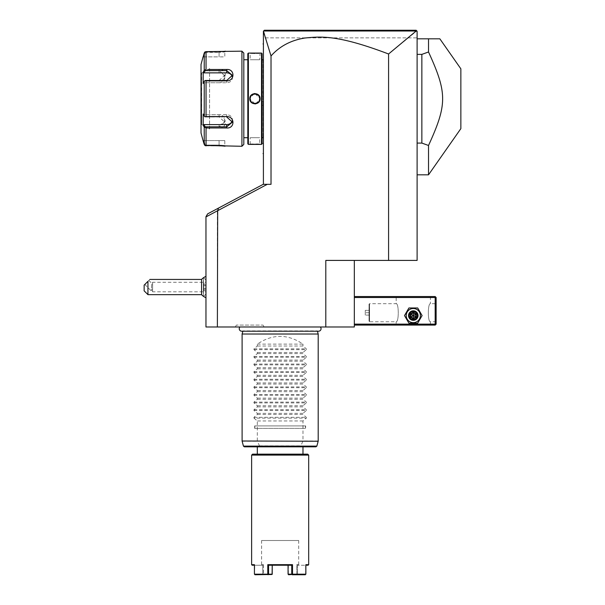 <?xml version="1.0" encoding="UTF-8"?>
<svg xmlns="http://www.w3.org/2000/svg" width="605" height="605" viewBox="0 0 605 605"><rect width="100%" height="100%" fill="white"/><g stroke="black" fill="none" stroke-linecap="round" stroke-linejoin="round"><path stroke-width="0.45" stroke-dasharray="3.02 2.27" d="M263.409 43.182L263.409 154.275M416.164 31.006L263.651 31.014L271.017 55.962C279.654 46.237 290.952 40.248 304.92 38.009C320.9 36.497 337.431 34.553 388.576 53.996L416.822 30.916L263.409 31.203L263.409 184.328L271.017 184.328L263.409 184.328M414.289 30.25L416.157 30.25L417.11 31.203L417.11 37.858L263.409 37.858L263.409 31.203L417.11 31.203L416.157 30.25L264.362 30.25L263.409 31.203L263.409 37.858L417.11 37.858L417.11 31.203L417.11 260.415L325.8 260.415L325.8 326.987L354.333 326.987L354.333 260.415L325.8 260.415L354.333 260.415M263.409 101.527L263.409 92.089L263.409 101.527L263.031 101.489M263.409 92.089L263.409 43.568L263.031 92.089M263.409 105.368L263.409 143.43L263.031 105.368M267.259 184.328L263.205 184.328L218.465 208.112L217.679 210.691L267.259 184.328L271.017 184.328L271.017 55.962M417.11 38.811L417.11 174.815L417.11 38.811L439.843 38.811M388.576 53.996L388.576 260.415M217.376 210.85L205.965 216.915L217.376 210.85L217.376 326.987L325.8 326.987M218.465 208.112L207.644 213.868L205.965 216.666L205.965 326.987L217.376 326.987M320.355 326.987L239.943 326.987L320.355 326.987M264.128 326.987L235.3 326.987L264.128 326.987L263.031 325.089L236.396 325.089L263.031 325.089M205.965 216.915L217.679 210.691M205.965 289.53L205.965 280.1L205.965 289.53M205.965 287.042L205.965 297.69L205.965 287.042M203.401 285.999L203.401 277.793L203.779 287.042L203.378 296.276M203.401 277.536L203.401 296.556L203.378 277.536M203.401 296.291L203.401 288.093M203.378 286.059L203.378 288.033M203.378 283.284L203.378 290.808L203.378 283.284L203.764 290.377L203.764 283.715L205.965 283.715L205.965 289.167L203.378 289.447M201.578 279.434L201.578 294.65M147.945 294.65L147.945 281.34C150.532 278.754 150.532 278.754 147.945 281.34L144.141 285.144L144.141 290.846M151.87 289.523L150.872 290.521L151.87 289.523L151.5 287.042L151.9 283.488L151.5 287.042L151.87 289.523C151.84 290.854 151.84 290.854 151.87 289.523C151.84 290.854 151.84 290.854 151.87 289.523M148.853 280.433L151.9 283.488L152.596 282.293L205.965 282.293M144.814 284.471L150.872 290.521L151.855 290.521L152.596 291.799L205.965 291.799M152.596 287.042C152.596 293.183 152.596 293.183 152.596 287.042C152.596 293.183 152.596 293.183 152.596 287.042C152.596 280.909 152.596 280.909 152.596 287.042C152.596 280.909 152.596 280.909 152.596 287.042M203.378 285.681L205.965 285.84M203.378 284.645L205.965 284.917L205.965 283.715M203.378 288.411L205.965 288.252L205.965 284.917M203.378 290.808L205.965 290.377L205.965 288.252M205.965 289.167L205.965 290.377M354.333 324.136L354.333 296.556L354.333 324.136L435.177 324.136L435.177 297.509L354.333 297.509M435.177 324.136L435.653 324.613L435.177 325.089L354.333 325.089M395.231 325.089L431.373 325.089L395.231 325.089L396.184 324.136L430.42 324.136L396.184 324.136L396.184 321.762C398.952 322.193 398.952 303.256 396.184 303.687C398.952 303.256 398.952 322.193 396.184 321.762L369.549 321.762L369.035 321.247L369.035 304.202L369.035 321.247L369.035 304.202L369.549 303.687L369.549 321.762L369.549 303.687L396.184 303.687L396.184 297.509L430.42 297.509L396.184 297.509L395.231 296.556L431.373 296.556L395.231 296.556M420.377 315.576A7.071 7.071 0 0 0 413.306 308.505A7.071 7.071 0 0 0 406.227 315.576A7.071 7.071 0 0 0 413.306 322.654A7.071 7.071 0 0 0 420.377 315.576A7.071 7.071 0 0 0 413.306 308.505A7.071 7.071 0 0 0 406.227 315.576A7.071 7.071 0 0 0 413.306 322.654A7.071 7.071 0 0 0 420.377 315.576A7.071 7.071 0 0 0 413.306 308.505A7.071 7.071 0 0 0 406.227 315.576A7.071 7.071 0 0 0 413.306 322.654A7.071 7.071 0 0 0 420.377 315.576M435.653 324.613L436.129 324.136L436.129 297.509L435.177 296.556L354.333 296.556M435.653 297.032L435.177 297.509M436.129 303.687L436.129 321.762L436.129 303.687L430.42 303.687C427.652 303.256 427.652 322.193 430.42 321.762C427.652 322.193 427.652 303.256 430.42 303.687L430.42 297.509L431.373 296.556M436.129 321.762L430.42 321.762L430.42 324.136L431.373 325.089M409.305 315.576C409.063 320.733 417.541 320.733 417.299 315.576C417.541 310.425 409.063 310.425 409.305 315.576C409.063 310.425 417.541 310.425 417.299 315.576C417.541 320.733 409.063 320.733 409.305 315.576A3.993 3.993 0 0 1 413.306 311.583A3.993 3.993 0 0 1 417.299 315.576A3.993 3.993 0 0 1 413.306 319.569A3.993 3.993 0 0 1 409.305 315.576A3.993 3.993 0 0 1 413.306 311.583A3.993 3.993 0 0 1 417.299 315.576A3.993 3.993 0 0 1 413.306 319.569A3.993 3.993 0 0 1 409.305 315.576M369.073 321.247L369.073 304.202M369.073 310.35L369.073 315.099L369.073 310.35L365.269 310.35L365.269 312.724L365.269 310.35L369.073 310.35M369.073 312.724L365.269 312.724L365.269 315.099L365.269 312.724L369.073 312.724M369.073 315.099L365.269 315.099L369.073 315.099M409.494 315.576A3.804 3.804 0 0 0 413.306 319.38A3.804 3.804 0 0 0 417.11 315.576A3.804 3.804 0 0 0 413.306 311.772A3.804 3.804 0 0 0 409.494 315.576A3.804 3.804 0 0 1 413.306 311.772A3.804 3.804 0 0 1 417.11 315.576A3.804 3.804 0 0 1 413.306 319.38A3.804 3.804 0 0 1 409.494 315.576M422.086 315.576L417.692 307.968L408.912 307.968L404.518 315.576L408.912 323.183L417.692 323.183L422.086 315.576L417.692 307.968L408.912 307.968L404.518 315.576L408.912 323.183L417.692 323.183L422.086 315.576L417.692 307.968L408.912 307.968L404.518 315.576L408.912 323.183L417.692 323.183L422.086 315.576M408.549 315.576A4.757 4.757 0 0 1 413.306 310.819A4.757 4.757 0 0 1 418.055 315.576A4.757 4.757 0 0 1 413.306 320.332A4.757 4.757 0 0 1 408.549 315.576A4.757 4.757 0 0 1 413.306 310.819A4.757 4.757 0 0 1 418.055 315.576A4.757 4.757 0 0 0 413.306 310.819A4.757 4.757 0 0 0 408.549 315.576A4.757 4.757 0 0 0 413.306 320.332A4.757 4.757 0 0 0 418.055 315.576A4.757 4.757 0 0 1 413.306 320.332A4.757 4.757 0 0 1 408.549 315.576M409.025 315.576A4.28 4.28 0 0 0 413.306 319.856A4.28 4.28 0 0 0 417.579 315.576A4.28 4.28 0 0 0 413.306 311.295A4.28 4.28 0 0 0 409.025 315.576M410.379 317.262L410.379 313.889L410.871 314.169L413.306 312.762L415.733 314.169L415.733 316.982L413.306 318.389L410.871 316.982L410.871 314.169L413.306 315.576L413.306 312.762L410.871 314.169L410.871 316.982L413.306 315.576L413.306 318.389L415.733 316.982L413.306 315.576L415.733 314.169L413.306 312.762L415.733 314.169L415.733 316.982L415.733 314.169L416.225 313.889L416.225 317.262L415.733 316.982L413.306 318.389L410.871 316.982L413.306 318.389L413.306 318.948L410.379 317.262L410.871 316.982L410.871 314.169L413.306 312.762L413.306 312.203L416.225 313.889M241.735 331.215A2.496 2.496 0 0 0 242.945 330.897L317.353 330.897A2.496 2.496 0 0 0 318.563 331.215L241.735 331.215M317.436 331.215L242.862 331.215M242.106 334.028L318.192 334.028M257.322 344.109L302.976 344.109C287.761 333.809 272.537 333.809 257.322 344.109L257.322 346.007L253.971 348.843L253.971 349.652L257.322 352.481L257.322 353.615L253.971 356.451L253.971 357.26L257.322 360.088L257.322 361.23L253.971 364.059L253.971 364.868L257.322 367.696L257.322 368.838L253.971 371.667L253.971 372.476L257.322 375.312L257.322 376.446L253.971 379.274L253.971 380.084L257.322 382.92L257.322 384.054L253.971 386.89L253.971 387.692L257.322 390.527L257.322 391.662L253.971 394.498L253.971 395.299L257.322 398.135L257.322 399.27L253.971 402.106L253.971 402.907L257.322 405.743L257.322 406.878L253.971 409.714L253.971 410.523L257.322 413.351L257.322 414.486L253.971 417.321L253.971 418.131L306.327 418.131L302.976 420.959L302.976 441L300.428 446.83L259.87 446.83L259.583 446.127L243.444 446.127M306.327 418.131L306.327 417.321L302.976 414.486L257.322 414.486M253.971 410.523L306.327 410.523L302.976 413.351L302.976 414.486M306.327 410.523L306.327 409.714L302.976 406.878L257.322 406.878M253.971 402.907L306.327 402.907L302.976 405.743L302.976 406.878M306.327 402.907L306.327 402.106L302.976 399.27L257.322 399.27M253.971 395.299L306.327 395.299L302.976 398.135L302.976 399.27M306.327 395.299L306.327 394.498L302.976 391.662L257.322 391.662M253.971 387.692L306.327 387.692L302.976 390.527L302.976 391.662M306.327 387.692L306.327 386.89L302.976 384.054L257.322 384.054M253.971 380.084L306.327 380.084L302.976 382.92L302.976 384.054M306.327 380.084L306.327 379.274L302.976 376.446L257.322 376.446M253.971 372.476L306.327 372.476L302.976 375.312L302.976 376.446M306.327 372.476L306.327 371.667L302.976 368.838L257.322 368.838M253.971 364.868L306.327 364.868L302.976 367.696L302.976 368.838M306.327 364.868L306.327 364.059L302.976 361.23L257.322 361.23M253.971 357.26L306.327 357.26L302.976 360.088L302.976 361.23M306.327 357.26L306.327 356.451L302.976 353.615L257.322 353.615M253.971 349.652L306.327 349.652L302.976 352.481L302.976 353.615M306.327 349.652L306.327 348.843L302.976 346.007L257.322 346.007M302.976 344.109L302.976 346.007M253.971 418.131L257.322 420.959L257.322 441L242.106 441M259.583 446.127L257.322 441M302.976 420.959L257.322 420.959M259.87 446.83L244.367 446.83M302.976 446.83L300.428 446.83M257.322 454.151L302.976 454.151L257.322 454.151M307.733 454.151L252.565 454.151M308.679 455.104L251.62 455.104M251.62 564.669L254.433 564.669L254.705 565.244L254.433 574.183L267.788 574.183L267.788 564.669L292.51 564.669L292.51 574.183L305.865 574.183L305.593 565.244L305.865 564.669L308.679 564.669M305.865 565.236L308.111 565.236M252.187 565.236L254.433 565.236M254.569 574.47L254.705 565.244L254.433 574.183M305.585 574.183L305.593 565.236L305.585 574.183L297.539 574.183L297.539 565.229C299.823 565.236 299.823 565.236 297.547 565.236L305.593 565.244L297.539 565.236L297.539 574.183L305.585 574.183M292.51 564.669L291.746 565.244L291.746 574.183L288.207 574.455L305.351 574.75M292.26 574.75L292.51 574.183M291.746 574.183L292.124 574.47M291.746 565.236L268.552 565.236M267.788 574.183L268.56 574.183L268.552 565.244L267.788 564.669M268.174 574.47L272.091 574.455L271.955 564.669L288.343 564.669L288.071 565.229L290.241 565.236M254.947 574.75L268.038 574.75M254.705 565.244L262.759 565.236L254.705 565.244M262.759 574.183L262.759 565.236C260.475 565.236 260.475 565.236 262.751 565.236L262.759 574.183L254.713 574.183L262.759 574.183M263.001 574.75L271.705 574.75L263.001 574.75M270.057 565.236L272.227 565.236L271.955 574.183L263.508 574.183L268.56 574.183M288.078 565.236L272.22 565.236L288.078 565.236M291.746 565.244L288.071 565.236L288.343 574.183L296.79 574.183L296.79 564.669L298.696 564.669L296.79 564.669L296.79 574.183L288.343 574.183L288.343 564.669L271.955 564.669L272.227 565.229L268.552 565.244M261.602 540.507L298.696 540.507L261.602 540.507L261.602 564.669L263.508 564.669L261.602 564.669M263.508 564.669L263.508 574.183L263.508 564.669L262.759 565.229L263.508 564.669M298.696 564.669L298.696 540.507M297.539 565.229L296.79 564.669L297.539 565.229M296.79 574.183L297.539 574.183L297.297 574.75L296.79 574.183M302.976 413.351L257.322 413.351M302.976 405.743L257.322 405.743M302.976 398.135L257.322 398.135M302.976 390.527L257.322 390.527M302.976 382.92L257.322 382.92M302.976 375.312L257.322 375.312M302.976 367.696L257.322 367.696M302.976 360.088L257.322 360.088M302.976 352.481L257.322 352.481M235.3 326.987L236.396 325.089M416.157 30.25L264.362 30.25L263.651 31.014M264.362 30.25L267.38 30.25M275.903 30.25L285.59 30.25M295.512 30.25L354.56 30.25M371.984 30.25L392.116 30.25M417.11 54.374L421.859 54.374L428.522 51.985L428.522 38.811M417.11 143.082L421.859 143.082L421.859 54.374M428.522 174.815L428.522 145.472L421.859 143.082M460.859 128.631L460.859 68.826M428.522 145.472C447.329 104.34 447.329 93.117 428.522 51.985M263.031 59.736L263.031 137.721L263.031 59.736M263.031 43.946L263.409 43.568M263.409 95.93L263.031 95.968M262.078 59.736L262.078 137.721L262.078 59.736M262.078 53.648L262.078 143.808M261.511 53.074L261.511 144.383M248.383 53.074L248.383 144.383M249.812 53.074L259.704 53.459L250.19 53.459L250.19 59.736L259.704 59.736L250.19 59.736L259.704 59.736L260.082 53.074M251.128 53.21L252.383 53.3M252.988 53.331L253.798 53.353M254.796 53.369L257.783 53.278M258.736 53.21L259.318 53.157M259.537 53.134L259.923 53.096M250.198 144.338L250.19 137.721L259.704 137.721L250.19 137.721L259.704 137.721L259.704 143.998L250.19 143.998L259.923 144.361M258.751 144.247L257.745 144.171M256.86 144.126L255.476 144.088M255.37 144.088L253.495 144.111M253.374 144.111L252.3 144.164M251.196 144.247L250.334 144.323M254.191 93.609L249.812 98.728L254.947 103.909M255.696 103.848L260.082 98.728L254.947 93.548M247.816 53.648L247.816 143.808M247.816 59.736L247.816 137.721L247.816 59.736M243.815 59.736L243.815 137.721L243.815 59.736M243.815 53.074L243.815 144.383M241.917 51.175L241.917 146.281M204.225 52.99L204.838 52.007L219.086 52.385L205.171 52.385L203.976 56.878L205.171 52.385L204.838 52.007L204.21 53.043L204.21 70.263L206.048 69.484L206.048 51.629L219.328 51.629M220.636 51.606L221.438 51.569M222.058 51.531L222.474 51.508M223.124 51.455L223.661 51.402M224.077 51.357L224.531 51.304M225.476 51.183L224.795 51.932L219.086 52.385L224.795 51.932L225.559 51.175L224.795 51.932L224.795 56.878L219.086 56.878L224.795 56.878M224.795 140.579L203.189 140.579L203.976 140.579L205.171 145.071L203.976 140.579L224.795 140.579L224.795 145.525L225.559 146.281L224.795 145.525L219.086 145.071L205.171 145.071L219.086 145.071L224.795 145.525L225.37 146.259M223.691 146.062L223.132 146.009M222.474 145.949L222.027 145.918M221.422 145.888L220.598 145.85M219.312 145.828L206.048 145.828L206.048 127.973L204.21 127.194L204.256 144.572M207.84 127.973L209.58 127.973M206.048 80.873L204.838 80.684L204.21 81.509L204.21 115.948L203.189 114.027L203.189 125.28L203.976 124.592L205.171 126.846L219.086 126.846L219.086 127.973C227.427 128.631 227.382 116.402 219.086 116.584L206.048 116.584L206.048 80.873L219.086 80.873C227.412 81.04 227.397 68.811 219.086 69.484L219.086 70.611L205.171 70.611L204.838 70.051M209.58 69.484L207.84 69.484M205.171 145.071L204.838 145.45L205.171 145.071M204.21 144.413L204.641 145.238M205.171 126.846L204.838 127.405M203.976 124.592L219.086 124.592L219.086 126.846L224.795 122.127L219.086 116.962L205.171 116.962L206.048 116.584M204.21 115.948L204.838 116.773M219.086 80.873L205.171 80.495L203.976 82.749L204.838 80.684M204.21 70.263L203.189 72.176L203.189 83.429L203.976 82.749L219.086 82.749L219.086 80.495L224.795 75.33L219.086 70.611L219.086 72.865A5.71 4.938 180 0 1 224.795 77.803L224.795 75.33M203.189 72.176L203.976 72.865L219.086 72.865M205.171 70.611L203.976 72.865M232.222 76.578A5.71 4.938 180 0 1 232.403 77.803A5.71 4.938 180 0 1 226.701 82.749L203.976 82.749L203.189 83.429L204.21 81.509M203.189 125.28L204.21 127.194M201.019 64.493L201.019 132.971M203.189 56.878L203.976 56.878L203.189 56.878L203.454 55.902M203.976 56.878L219.086 56.878L219.086 52.385L219.086 56.878L203.976 56.878M201.019 72.577L201.019 124.887L201.019 72.577A0.476 0.476 0 0 0 201.495 73.046L201.669 124.411L201.669 73.046L209.58 68.486L209.58 128.971L201.495 124.411A0.476 0.476 180 0 0 201.019 124.887M209.58 128.971L209.58 68.486M219.093 124.592A5.71 4.938 0 0 0 224.795 119.654A5.71 4.938 0 0 0 219.086 114.708L203.976 114.708L205.171 116.962L203.189 114.027L203.976 114.708L226.701 114.708A5.71 4.938 0 0 1 232.403 119.654A5.71 4.938 0 0 1 232.222 120.879M219.086 82.749A5.71 4.938 180 0 0 224.795 77.803M259.454 97.208L259.265 96.732M258.736 95.862L258.222 95.28M256.497 94.236L255.771 94.047M255.159 93.979L254.743 93.979M251.68 95.272L251.12 95.9M250.841 96.324L250.258 97.927M250.432 100.233L250.629 100.725M251.135 101.572L251.695 102.2M253.397 103.228L254.123 103.41M254.743 103.478L255.129 103.478M258.214 102.184L258.766 101.557M259.046 101.141L259.636 99.53M259.704 98.728C259.999 92.595 249.895 92.595 250.19 98.728C249.895 104.862 259.991 104.862 259.704 98.728C259.991 104.862 249.895 104.862 250.19 98.728C249.895 92.595 259.991 92.595 259.704 98.728L260.082 98.728M305.638 425.905L254.66 425.905L305.638 425.905L305.638 428.378L254.66 428.378L305.638 428.378M305.427 425.905L254.871 425.905L305.427 425.905L305.427 428.378L254.871 428.378L305.427 428.378M254.66 425.905L254.66 428.378M254.871 428.378L254.871 425.905M410.379 313.889L413.306 312.203M416.225 317.262L413.306 318.948M318.192 441L302.976 441M302.923 441.242L318.162 441.242M242.136 441.242L257.375 441.242M316.854 446.127L300.715 446.127M259.515 445.877L300.783 445.877M253.971 417.321L306.327 417.321M253.971 409.714L306.327 409.714M253.971 402.106L306.327 402.106M253.971 394.498L306.327 394.498M253.971 386.89L306.327 386.89M253.971 379.274L306.327 379.274M253.971 371.667L306.327 371.667M253.971 364.059L306.327 364.059M253.971 356.451L306.327 356.451M253.971 348.843L306.327 348.843M263.031 143.43L263.409 143.43M219.086 51.629L219.086 52.385L219.086 51.629M219.086 145.828L219.086 140.579L219.086 145.828M219.086 116.584L219.086 114.708M201.495 73.046L201.495 124.411L201.495 73.046M226.701 80.495L226.701 82.749M226.701 114.708L226.701 116.962M249.812 98.728L250.19 98.728M205.965 280.1L203.552 277.687M205.965 293.992L203.552 296.405M263.031 153.511L263.409 153.889M260.082 144.383L259.704 143.998L260.082 144.383M249.812 144.383L250.19 143.998L249.812 144.383M232.403 77.803L232.403 75.33M232.403 122.127L232.403 119.654M224.795 119.654L224.795 122.127"/><path stroke-width="0.91" d="M388.576 53.996L388.576 260.415L417.11 260.415L417.11 31.203L416.164 31.006L388.576 53.996C337.446 34.561 320.922 36.497 304.928 38.009C290.96 40.248 279.661 46.23 271.017 55.962L263.409 31.203L263.409 184.328M271.017 55.962L271.017 184.328L267.259 184.328L217.679 210.691L218.465 208.112L263.205 184.328L267.259 184.328M354.333 260.415L354.333 326.987L325.8 326.987L325.8 260.415L388.576 260.415M325.8 326.987L205.965 326.987L205.965 216.666L207.644 213.868L218.465 208.112M217.679 210.691L217.376 326.987M217.376 210.85L205.965 216.915M205.965 297.69A11.412 11.412 0 0 1 201.578 294.65L201.578 279.434L149.851 279.434M147.945 294.65L144.141 290.846L144.141 285.144L147.945 281.34C150.532 278.754 150.532 278.754 147.945 281.34L147.945 294.65L201.578 294.65M354.333 297.509L435.177 297.509L435.177 324.136L435.653 324.613L435.177 325.089L354.333 325.089M435.177 324.136L354.333 324.136M435.177 297.509L435.653 297.032L435.177 296.556L354.333 296.556M435.653 324.613L436.129 324.136L436.129 297.509L435.653 297.032M404.518 315.576L408.912 323.183L417.692 323.183L422.086 315.576L417.692 307.968L408.912 307.968L404.518 315.576M406.227 315.576A7.071 7.071 0 0 0 413.306 322.654A7.071 7.071 0 0 0 420.377 315.576A7.071 7.071 0 0 0 413.306 308.505A7.071 7.071 0 0 0 406.227 315.576M418.055 315.576A4.757 4.757 0 0 0 413.306 310.819A4.757 4.757 0 0 0 408.549 315.576A4.757 4.757 0 0 0 413.306 320.332A4.757 4.757 0 0 0 418.055 315.576M417.579 315.576A4.28 4.28 0 0 1 413.306 319.856A4.28 4.28 0 0 1 409.025 315.576A4.28 4.28 0 0 1 413.306 311.295A4.28 4.28 0 0 1 417.579 315.576M416.225 313.889L415.733 314.169L413.306 312.762L410.871 314.169L410.871 316.982L413.306 318.389L415.733 316.982L415.733 314.169L413.306 315.576L413.306 312.203L410.379 313.889L416.225 317.262L416.225 313.889L413.306 312.203M413.306 318.948L413.306 315.576L410.379 317.262L413.306 318.948L416.225 317.262M239.943 326.987A2.496 2.496 0 0 0 241.735 331.215L318.563 331.215A2.496 2.496 0 0 0 320.355 326.987M317.436 331.215L318.192 334.028L242.106 334.028L242.106 441L318.162 441.242L242.106 441M242.862 331.215L242.106 334.028M318.192 334.028L318.192 441M318.162 441.242L316.854 446.127L243.444 446.127L244.367 446.83L315.931 446.83L302.976 446.83L302.976 454.151M257.322 446.83L257.322 454.151M252.565 454.151L307.733 454.151L308.679 455.104L251.62 455.104L252.565 454.151M254.433 565.236L252.187 565.236L251.62 564.669L254.433 564.669L254.433 574.183L267.788 574.183L267.788 564.669L292.51 564.669L292.51 574.183L305.865 574.183L305.865 564.669L308.679 564.669L308.679 455.104M251.62 564.669L251.62 455.104M308.565 564.669L308.111 565.236L305.865 565.236M267.788 564.669L268.552 565.244L268.56 574.183L272.227 574.183L272.227 565.236L272.091 574.455L254.947 574.75M268.038 574.75L267.788 574.183M268.56 574.183L268.174 574.47M268.552 565.236L291.746 565.236M292.51 574.183L291.746 574.183L291.746 565.244L292.51 564.669M292.124 574.47L288.593 574.75L288.071 574.183L288.071 565.236L288.071 574.183L291.746 574.183M305.351 574.75L292.26 574.75M268.552 565.244L270.057 565.236M290.241 565.236L291.746 565.244M264.362 30.25L263.614 30.991L264.362 30.25L416.157 30.25L416.822 30.916L416.157 30.25M267.38 30.25L275.903 30.25M285.59 30.25L295.512 30.25M354.56 30.25L371.984 30.25M392.116 30.25L414.289 30.25M263.651 31.014L416.164 31.006M439.843 38.811L428.522 38.811L428.522 51.985L421.859 54.374L421.859 143.082L428.522 145.472L428.522 174.815L460.859 128.631L460.859 68.826L439.843 38.811M417.11 38.811L428.522 38.811M417.11 143.082L421.859 143.082M417.11 54.374L421.859 54.374M428.522 51.985C447.329 93.117 447.329 104.34 428.522 145.472M263.409 154.275L263.409 43.182M263.409 101.527L263.031 101.489M263.031 153.511L263.409 153.889M263.031 43.946L263.409 43.568M263.409 95.93L263.031 95.968M263.031 59.736L262.078 59.736M263.031 137.721L262.078 137.721M262.078 143.808L262.078 53.648L261.511 53.074L248.383 53.074L248.383 144.383L261.511 144.383L262.078 143.808M250.364 53.134L251.128 53.21M252.383 53.3L252.988 53.331M253.798 53.353L254.796 53.369M257.783 53.278L258.736 53.21M259.923 144.361L259.537 144.323M259.318 144.3L258.751 144.247M257.745 144.171L256.86 144.126M252.3 144.164L251.196 144.247M254.947 103.909L255.696 103.848M254.947 93.548L254.191 93.609M261.511 144.383L261.511 53.074M249.812 98.728C249.517 92.036 260.377 92.051 260.082 98.728C260.369 105.421 249.51 105.406 249.812 98.728L250.19 98.728C249.895 92.595 259.991 92.595 259.704 98.728C259.999 104.862 249.895 104.862 250.19 98.728L250.198 99.001M248.383 53.074L247.816 53.648L247.816 143.808L248.383 144.383M247.816 137.721L243.815 137.721M247.816 59.736L243.815 59.736M207.84 69.484L226.701 69.484C235.035 68.826 234.997 81.055 226.701 80.873L206.048 80.873L206.048 116.584L226.701 116.584C234.997 116.402 235.035 128.631 226.701 127.973L206.048 127.973L206.048 145.828L204.838 145.45L241.917 146.281L243.815 144.383L243.815 53.074L241.917 51.175L206.048 51.629L204.838 52.007L204.21 53.043L203.189 56.878M219.328 51.629L220.636 51.606M221.438 51.569L222.058 51.531M222.474 51.508L223.124 51.455M223.661 51.402L224.077 51.357M224.531 51.304L225.476 51.183M224.894 146.191L224.44 146.138M224.145 146.107L223.691 146.062M223.132 146.009L222.474 145.949M222.027 145.918L221.422 145.888M220.598 145.85L219.312 145.828M203.877 126.574L206.048 127.973L207.84 127.973M209.58 127.973L219.108 127.973M219.116 69.484L209.58 69.484M241.917 146.281L241.917 51.175M204.838 145.45L203.061 140.579L204.21 144.413L204.21 127.194L203.189 125.28L203.976 124.592L226.701 124.592A5.71 4.938 0 0 0 232.222 120.879M203.061 56.878L201.019 64.493L201.019 132.971L203.061 140.579M203.454 55.902L204.21 53.043L204.21 70.263L206.048 69.484L206.048 51.629L204.838 52.007M206.048 116.584L204.838 116.773L204.21 115.948L204.21 81.509L203.189 83.429L203.189 72.176L203.976 72.865L205.171 70.611L204.838 70.051M205.171 70.611L226.701 70.611L232.403 75.33L226.701 80.495L205.171 80.495L206.048 80.873M204.21 81.509L204.838 80.684M226.701 116.584L204.838 116.773M226.701 116.962L232.403 122.127L226.701 126.846L205.171 126.846L204.838 127.405M205.171 126.846L203.976 124.592M203.189 125.28L203.189 114.027L204.21 115.948M203.189 72.176L204.21 70.263M203.976 72.865L226.701 72.865A5.71 4.938 180 0 1 232.222 76.578M259.696 99.001L259.696 98.456M259.575 97.632L259.454 97.208M259.265 96.732L258.736 95.862M257.828 94.947L256.921 94.403M254.743 93.979L253.276 94.274M252.58 94.599L252.066 94.947M251.12 95.9L250.841 96.324M250.319 99.825L250.432 100.233M250.629 100.725L250.863 101.171M250.871 101.179L251.135 101.572M252.066 102.51L252.973 103.054M254.123 103.41L254.743 103.478M255.129 103.478L256.618 103.183M257.306 102.858L257.828 102.51M258.766 101.557L259.046 101.141M410.379 313.889L410.379 317.262M263.031 105.368L263.409 105.368M263.031 143.43L263.409 143.43M263.031 92.089L263.409 92.089M226.701 69.484L226.701 72.865M226.701 80.873L226.701 80.495M226.701 127.973L226.701 124.592M260.082 98.728L259.704 98.728M205.965 276.402A11.412 11.412 0 0 0 201.578 279.434M243.444 446.127L242.136 441.242M316.854 446.127L315.931 446.83M417.11 174.815L428.522 174.815"/></g></svg>
